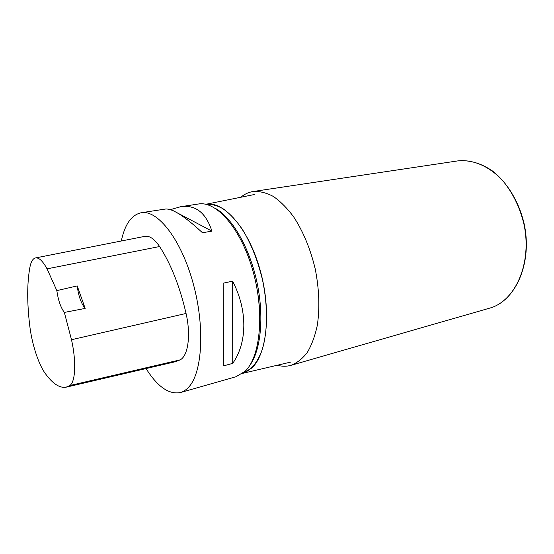 <?xml version="1.0" encoding="UTF-8"?>
<svg xmlns="http://www.w3.org/2000/svg" width="554" height="554" viewBox="0 0 554 554"><rect width="100%" height="100%" fill="white"/><g stroke="black" fill="none" stroke-linecap="round" stroke-linejoin="round"><path stroke-width="0.83" d="M277.277 365.245C281.993 366.54 286.57 366.568 291.009 365.321C297.048 362.995 302.484 358.694 307.311 352.427C311.667 345.066 314.991 336.07 317.29 325.433C319.893 308.114 319.215 289.306 315.24 269.015C310.42 248.912 303.225 231.524 293.648 216.856C287.138 208.138 280.372 201.337 273.357 196.455C266.356 192.757 259.625 191.109 253.164 191.504C248.614 192.217 244.459 194.142 240.713 197.279M180.417 392.537L236.025 376.713L244.965 371.381C260.422 357.178 264.791 312.525 252.846 270.636C241.025 228.67 216.441 200.686 198.422 204.004L180.673 206.711C195.534 204.578 205.943 212.715 211.898 231.122L202.487 232.756C184.537 216.136 172.135 208.235 165.272 209.066L141.27 212.729C157.661 209.62 181.068 239.183 193.09 283.108C205.236 326.971 202.355 373.188 188.499 387.329C186.026 389.974 183.332 391.706 180.417 392.537C168.977 394.753 157.523 386.761 146.048 368.562M121.298 241.004C124.865 224.273 131.52 214.855 141.27 212.729M232.722 363.376L223.608 365.875L223.158 283.184L232.618 281.162C247.797 310.434 247.278 342.642 232.722 363.376L232.618 281.162M170.307 209.675L180.673 206.711M35.581 257.922L144.746 236.371C149.462 235.512 154.414 238.899 159.607 246.53C170.964 264.071 179.78 286.383 186.061 313.467C191.047 335.087 188.097 355.952 180.161 359.865L175.196 361.769L66.383 387.121M85.164 308.412L64.347 312.421L71.494 339.713C76.452 361.54 75.462 382.142 69.776 385.549L66.044 387.198C59.569 388.243 52.651 383.68 45.283 373.521C38.475 364.303 31.834 343.625 29.743 325.655C26.959 302.346 27.035 282.782 29.964 266.959C31.045 261.613 32.873 258.614 35.442 257.949C38.891 257.34 42.755 260.976 47.048 268.849L56.847 290.615L77.228 285.912L85.164 308.412C81.133 303.523 78.488 296.03 77.228 285.912M64.347 312.421C60.698 307.512 58.198 300.24 56.847 290.615M211.898 231.122L176.74 212.563M174.683 211.476L171.054 209.557M291.009 365.321L489.424 308.211C515.31 301.424 532.553 263.06 523.821 223.608C519.659 206.836 512.589 192.473 502.596 180.535C489.03 165.909 472.417 159.102 457.369 160.958L253.164 191.504M242.659 373.354L242.784 373.32C251.017 370.404 257.485 362.572 262.187 349.809C267.672 331.901 267.97 306.279 262.624 280.469C257.956 260.858 251.232 243.85 242.437 229.446C236.482 220.873 230.339 214.163 224.01 209.322C217.715 205.638 211.711 203.955 205.977 204.274L205.853 204.294C223.761 200.783 248.164 227.992 259.84 269.05C271.654 310.032 267.243 353.93 251.828 367.994L242.659 373.354L291.044 362.018M249.397 365.972C260.879 350.945 264.445 316.535 256.848 281.73C249.286 246.918 231.738 217.106 215.056 208.207M69.776 385.549L180.161 359.865M47.048 268.849L159.607 246.53M71.494 339.713L186.061 313.467M489.424 308.211C515.545 301.328 532.789 262.921 524.07 223.553C518.932 201.587 507.076 182.218 492.229 170.812C480.657 163.001 469.037 159.718 457.369 160.958M205.832 204.287L254.57 194.489M259.618 310.108C258.372 291.079 254.362 272.644 247.583 254.812"/></g></svg>
